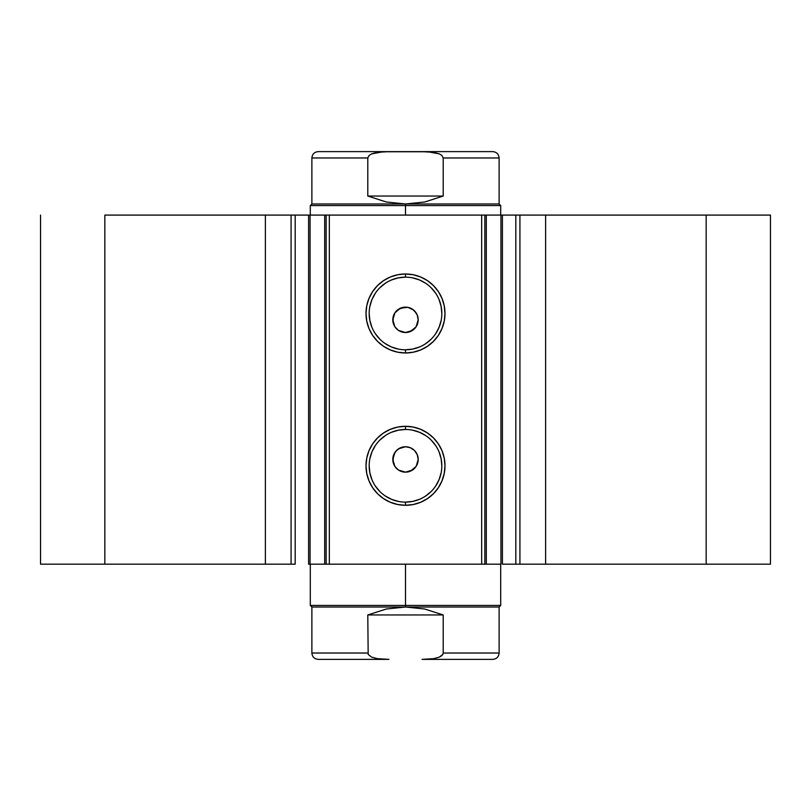 <?xml version="1.0" encoding="UTF-8"?>
<svg xmlns="http://www.w3.org/2000/svg" width="811" height="811" viewBox="0 0 811 811"><rect width="100%" height="100%" fill="white"/><g stroke="black" fill="none" stroke-linecap="round" stroke-linejoin="round"><path stroke-width="1.22" d="M294.646 564.172L265.39 564.172L265.39 215.087L265.39 564.172L291.078 564.172L291.078 215.087L104.842 215.087L104.842 564.172L265.39 564.172L40.55 564.172L40.55 215.087L40.55 564.172L104.842 564.172L104.842 215.087L326.164 215.087L326.164 564.172L329.337 564.172L326.164 564.172L326.164 215.087L502.404 215.087L502.404 564.172L516.354 564.172M326.164 215.087L329.337 215.087L329.337 564.172L481.663 564.172L481.663 215.087L329.337 215.087L329.337 564.172L500.945 564.172L500.945 215.087L515.826 215.087L515.826 564.172L502.404 564.172L502.404 215.087L516.354 215.087M405.5 429.475L405.5 426.302A39.496 39.496 0 0 1 444.996 465.798A39.496 39.496 0 0 1 405.5 505.294L397.795 504.533L390.385 502.283L383.562 498.633L377.571 493.727L372.665 487.735L369.015 480.913L366.765 473.502L366.004 465.798L366.765 458.093L369.015 450.683L372.665 443.85L377.571 437.869L383.562 432.962L390.385 429.313L397.795 427.062L405.5 426.302L413.204 427.062L420.615 429.313L427.438 432.962L433.429 437.869L438.335 443.85L441.985 450.683L444.235 458.093L444.996 465.798L444.235 473.502L441.985 480.913L438.335 487.735L433.429 493.727L427.438 498.633L420.615 502.283L413.204 504.533L405.5 505.294L405.5 502.121A36.323 36.323 0 0 0 441.823 465.798A36.323 36.323 0 0 0 405.5 429.475A36.323 36.323 0 0 0 369.177 465.798A36.323 36.323 0 0 0 405.5 502.121L405.5 505.294A39.496 39.496 0 0 1 366.004 465.798A39.496 39.496 0 0 1 405.5 426.302L405.5 429.475A36.323 36.323 0 0 1 441.823 465.798A36.323 36.323 0 0 1 405.5 502.121A36.323 36.323 0 0 1 369.177 465.798A36.323 36.323 0 0 1 405.5 429.475L398.414 430.175L391.601 432.243M405.5 277.149L405.5 273.976A39.496 39.496 0 0 1 444.996 313.472A39.496 39.496 0 0 1 405.5 352.967L397.795 352.207L390.385 349.957L383.562 346.307L377.571 341.401L372.665 335.409L369.015 328.587L366.765 321.176L366.004 313.472L366.765 305.767L369.015 298.357L372.665 291.524L377.571 285.543L383.562 280.626L390.385 276.977L397.795 274.736L405.5 273.976L413.204 274.736L420.615 276.977L427.438 280.626L433.429 285.543L438.335 291.524L441.985 298.357L444.235 305.767L444.996 313.472L444.235 321.176L441.985 328.587L438.335 335.409L433.429 341.401L427.438 346.307L420.615 349.957L413.204 352.207L405.5 352.967L405.5 349.794A36.323 36.323 0 0 0 441.823 313.472A36.323 36.323 0 0 0 405.5 277.149A36.323 36.323 0 0 0 369.177 313.472A36.323 36.323 0 0 0 405.5 349.794L405.5 352.967A39.496 39.496 0 0 1 366.004 313.472A39.496 39.496 0 0 1 405.5 273.976L405.5 277.149A36.323 36.323 0 0 1 441.823 313.472A36.323 36.323 0 0 1 405.5 349.794A36.323 36.323 0 0 1 369.177 313.472A36.323 36.323 0 0 1 405.5 277.149L398.414 277.849L391.601 279.917M398.596 470.096L405.5 472.144A12.692 12.692 0 0 1 392.808 459.452A12.692 12.692 0 0 1 405.5 446.76L398.596 448.797M395.018 466.609L398.343 469.934M394.845 452.548L392.808 459.442L394.845 466.345M398.343 448.97L395.028 452.274M398.596 330.462L405.5 332.51A12.692 12.692 0 0 1 392.808 319.818A12.692 12.692 0 0 1 405.5 307.126L398.596 309.163M395.018 326.975L398.343 330.3M394.845 312.914L392.808 319.808L394.845 326.711M398.343 309.336L395.028 312.64M515.826 564.172L770.45 564.172L770.45 215.087L706.158 215.087L770.45 215.087L770.45 564.172L545.61 564.172L545.61 215.087L706.158 215.087L706.158 564.172L706.158 215.087L519.922 215.087L545.61 215.087L545.61 564.172L519.922 564.172L519.922 215.087L519.922 564.172L515.826 564.172L515.826 215.087L519.922 215.087L515.826 215.087M295.174 215.087L291.078 215.087L291.078 564.172L295.174 564.172L295.174 215.087L295.174 564.172M294.646 215.087L310.055 215.087L310.055 564.172L310.055 215.087L324.694 215.087L324.694 564.172L308.596 564.172L326.063 564.172M500.945 564.172L481.663 564.172L481.663 215.087L484.836 215.087L484.836 564.172L484.836 215.087L486.306 215.087L486.306 564.172L486.306 215.087L500.945 215.087L500.945 564.172M326.164 564.172L324.694 564.172L324.694 215.087L326.063 215.087M416.053 466.507L410.366 471.171L405.5 472.144L401.78 471.586M393.781 454.576L396.528 450.47L400.644 447.723L405.5 446.76L410.356 447.723L414.472 450.47L417.229 454.596L418.192 459.452L417.097 464.612M412.556 448.899L413.59 449.669M400.644 447.723L401.861 447.287M398.454 448.888L399.549 448.24M396.528 450.47L397.491 449.598M403.026 471.901L398.444 470.005L394.937 466.487L393.051 461.925L393.365 455.711M393.051 461.915L392.859 460.658M396.518 468.423L395.687 467.501M398.434 469.995L397.4 469.224M400.614 471.171L399.468 470.613M415.982 312.661L414.482 310.846L417.229 314.962L418.192 319.818L416.053 326.874L410.366 331.547L405.5 332.51L401.769 331.952M416.155 326.721L417.097 324.978M392.808 319.808L394.947 312.762L400.644 308.089L407.974 307.369L413.59 310.035M400.644 308.089L401.861 307.653M398.454 309.265L399.559 308.596M396.528 310.836L397.491 309.964M403.026 332.267L398.444 330.371L394.937 326.853L393.051 322.291L393.365 316.077M393.051 322.281L392.859 321.024M396.518 328.79L395.687 327.867M398.434 330.361L397.4 329.59M400.634 331.537L399.468 330.979M405.5 349.794L412.586 349.095L419.399 347.027M425.674 343.671L431.178 339.15M435.7 333.645L439.055 327.37L441.123 320.558M441.823 313.472L441.123 306.386L439.055 299.573M435.7 293.288L431.178 287.783M425.674 283.272L419.399 279.917L412.586 277.849M385.326 283.272L379.822 287.783M375.3 293.288L371.945 299.573L369.877 306.386M369.177 313.472L369.877 320.558L371.945 327.37M375.3 333.645L379.822 339.15M385.326 343.671L391.601 347.027L398.414 349.095M407.974 307.369L405.5 307.126A12.692 12.692 0 0 1 418.192 319.818A12.692 12.692 0 0 1 405.5 332.51L412.404 330.462M412.556 309.265L416.053 312.762M417.229 324.674L418.192 319.818L417.229 314.962L417.949 317.344M418.192 319.818L417.949 322.291M412.556 330.371L410.356 331.547M407.974 332.267L405.5 332.51M394.947 326.863L393.771 324.674M393.771 314.962L394.947 312.762M403.026 307.369L405.5 307.126M405.5 502.121L412.586 501.421L419.399 499.353M425.674 495.997L431.178 491.476M435.7 485.971L439.055 479.696L441.123 472.884M441.823 465.798L441.123 458.712L439.055 451.899M435.7 445.614L431.178 440.109M425.674 435.598L419.399 432.243L412.586 430.175M385.326 435.598L379.822 440.109M375.3 445.614L371.945 451.899L369.877 458.712M369.177 465.798L369.877 472.884L371.945 479.696M375.3 485.971L379.822 491.476M385.326 495.997L391.601 499.353L398.414 501.421M407.974 447.003L405.5 446.76A12.692 12.692 0 0 1 418.192 459.452A12.692 12.692 0 0 1 405.5 472.144L412.404 470.096M416.155 466.355L418.192 459.452L417.229 454.596L417.949 456.968M418.192 459.452L417.949 461.925M417.229 464.308L415.982 466.609M412.556 470.005L410.356 471.181M407.974 471.901L405.5 472.144M394.947 466.497L393.771 464.308M392.808 459.452L394.947 452.396M403.026 447.003L405.5 446.76M414.482 310.846L412.657 309.336M412.404 309.163L410.356 308.089M417.229 314.962L416.155 312.904M412.657 330.3L414.482 328.79M414.482 450.48L412.657 448.97M412.404 448.797L410.356 447.723M417.229 454.596L416.155 452.538M412.657 469.934L414.482 468.423M405.5 605.432L405.5 607.013L499.12 607.013L405.5 607.013L405.5 605.432L500.701 605.432L405.5 605.432L405.5 564.172L405.5 605.432L310.299 605.432L405.5 605.432M405.5 205.568L405.5 203.987L311.88 203.987L405.5 203.987L405.5 205.568L310.299 205.568L405.5 205.568L405.5 215.087L405.5 205.568L500.701 205.568L405.5 205.568M500.701 215.087L500.701 205.568L499.12 203.987L405.5 203.987L499.12 203.987L499.12 157.973L443.211 157.973L443.211 196.049L424.771 201.98L405.5 203.987L386.229 201.98L367.788 196.049L367.788 157.973L311.88 157.973L367.788 157.973L367.788 196.049L443.211 196.049L443.211 157.973L441.873 155.418L439.359 153.887L427.914 151.758L383.086 151.758L371.61 153.897L369.117 155.438L367.788 157.973L369.117 155.438L371.61 153.897L377.267 152.346L388.935 151.627L318.226 151.627C314.384 152.002 312.265 154.12 311.88 157.973L311.88 203.987L310.299 205.568L310.299 215.087M441.883 155.438L443.211 157.973L499.12 157.973C498.735 154.12 496.616 152.002 492.774 151.627L388.935 151.627M405.5 203.987L424.771 201.98L443.211 196.049L367.788 196.049L386.229 201.98L405.5 203.987M422.065 151.627L492.774 151.627L422.065 151.627L433.713 152.346L439.359 153.887L441.873 155.418M388.935 659.373L318.226 659.373L388.935 659.373L377.267 658.654L371.61 657.103L368.174 654.436L367.788 614.951L368.174 654.436L371.61 657.103L377.267 658.654L388.935 659.373L318.226 659.373C314.384 658.998 312.265 656.88 311.88 653.027L367.788 653.027L311.88 653.027L311.88 607.013L405.5 607.013L424.771 609.02L443.211 614.951L443.211 653.027L499.12 653.027L443.211 653.027L443.211 614.951L367.788 614.951L386.229 609.02L405.5 607.013L311.88 607.013L310.299 605.432L310.299 564.172M441.873 655.582L442.816 654.447L439.359 657.113L433.713 658.654L422.065 659.373L433.713 658.654L439.359 657.113L441.894 655.562M442.816 654.447L443.211 653.027L442.816 654.447M443.211 614.951L424.771 609.02L405.5 607.013L386.229 609.02L367.788 614.951L443.211 614.951M422.065 659.373L492.774 659.373C496.616 658.998 498.735 656.88 499.12 653.027L499.12 607.013L500.701 605.432L500.701 564.172M308.596 564.172L308.596 215.087"/></g></svg>
